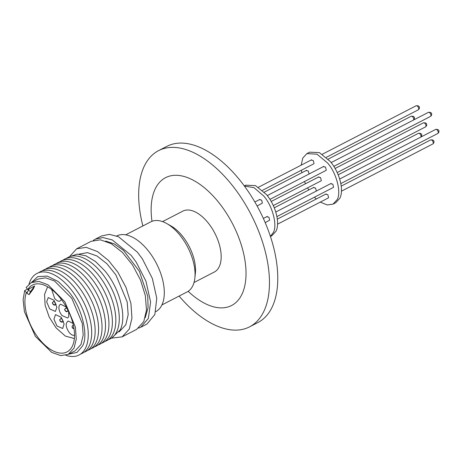 <?xml version="1.0" encoding="UTF-8"?>
<svg xmlns="http://www.w3.org/2000/svg" width="462" height="462" viewBox="0 0 462 462"><rect width="100%" height="100%" fill="white"/><g stroke="black" fill="none" stroke-linecap="round" stroke-linejoin="round"><path stroke-width="0.69" d="M257.115 206.006L262.399 203.095L261.631 200.121L259.638 199.723M265.205 222.649L269.675 220.155L268.907 217.18L266.915 216.782M270.385 236.348L273.221 232.681C277.72 225.647 272.476 205.567 263.617 195.923L253.996 187.653L244.392 186.047M270.426 236.48L271.87 235.736L275.981 231.254C280.261 223.013 275.658 205.388 266.378 194.496L255.498 185.608L245.749 185.187L244.311 185.932M273.296 205.561L320.998 180.913L321.321 180.561L320.553 177.587L318.561 177.189M262.445 190.344L313.715 163.854L314.044 163.502L313.271 160.528L311.284 160.129M316.349 191.06L315.586 188.069L313.594 187.67M276.917 216.597L333.241 187.497L333.57 187.145L332.796 184.171L330.809 183.772M277.552 224.185L328.274 197.979L328.603 197.626L327.829 194.652L325.843 194.254M309.072 173.995L308.31 171.009L306.318 170.611M325.958 170.432L326.288 170.085L325.519 167.111L323.527 166.713M320.293 202.102L327.16 204.943L333.004 204.152L337.116 199.671C341.614 192.637 336.365 172.557 327.506 162.913L316.961 154.175L306.883 153.603L302.772 158.085L301.201 165.153M333.004 204.152L335.758 202.726L339.87 198.244C344.15 189.998 339.547 172.378 330.266 161.486L319.392 152.599L309.644 152.177L306.883 153.603M301.432 170.201L301.83 172.742M304.481 181.531L305.457 183.778M307.565 187.855L308.83 189.951M151.992 221.31A71.945 38.352 62.7 0 1 151.415 216.228A71.945 38.352 62.7 0 1 193.439 180.324A71.945 38.352 62.7 0 1 245.755 266.932A71.945 38.352 62.7 0 1 188.161 291.314M179.094 296.067A99.163 52.859 -117.3 0 0 211.157 323.181A99.163 52.859 -117.3 0 0 249.584 326.848A99.163 52.859 -117.3 0 0 269.086 273.695A99.163 52.859 -117.3 0 0 196.974 154.314A99.163 52.859 -117.3 0 0 158.547 150.652A99.163 52.859 -117.3 0 0 139.05 203.806A99.163 52.859 -117.3 0 0 142.868 225.953M249.584 326.848L257.9 322.551A99.163 52.859 -117.3 0 0 271.575 240.096A99.163 52.859 -117.3 0 0 205.29 150.023A99.163 52.859 -117.3 0 0 166.863 146.356L158.547 150.652M34.69 285.966L33.235 289.05L29.054 294.658L26.906 293.295L28.367 290.205L30.515 291.568L34.69 285.966L29.551 288.623L28.367 290.205M27.518 292.007L26.34 292.613L24.677 290.598L23.1 299.757L24.417 311.677L35.389 336.382L51.715 352.379L60.661 355.596L68.261 354.371L74.093 348.013L76.253 339.125L75.416 327.154L64.853 301.796L48.146 284.858L38.924 281.416L31.185 282.623L26.138 287.508L27.807 289.524L29.551 288.623M27.807 289.524A37.624 20.057 62.7 0 1 32.45 285.071A37.624 20.057 62.7 0 1 63.9 303.049A37.624 20.057 62.7 0 1 72.436 345.998A37.624 20.057 62.7 0 1 66.996 351.923A37.624 20.057 62.7 0 1 36.302 335.071A37.624 20.057 62.7 0 1 26.34 292.613M68.572 354.21L77.038 352.414L82.398 346.148C89.149 335.585 81.277 305.446 67.978 290.968L58.096 281.456L47.234 276.091L37.757 276.64L31.497 282.461M65.829 355.301A45.888 24.463 -117.3 0 0 88.178 337.312A45.888 24.463 -117.3 0 0 70.201 288.467A45.888 24.463 -117.3 0 0 29.025 284.072M80.723 353.967A45.888 24.463 -117.3 0 0 73.654 286.688A45.888 24.463 -117.3 0 0 38.727 272.69M84.171 352.183A45.888 24.463 -117.3 0 0 77.102 284.904A45.888 24.463 -117.3 0 0 42.175 270.911M74.37 338.559L65.379 336.093L56.069 327.858L49.215 317.094L45.12 305.22L44.554 294.444L47.621 286.787M87.618 350.404A45.888 24.463 -117.3 0 0 80.55 283.125A45.888 24.463 -117.3 0 0 45.628 269.127M68.647 311.521L68.711 316.822L67.643 318.018L61.925 315.5C59.211 311.781 58.333 308.42 59.292 305.417L60.482 304.158L66.361 307.103M61.492 299.624L59.765 301.184C58.258 301.501 56.555 300.583 54.649 298.435L51.669 289.483M53.835 300.161L56.872 307.288L55.4 311.44L49.682 308.916L46.645 301.79L48.239 297.574L53.835 300.161M61.111 317.221L64.108 323.937L62.676 328.499L56.965 325.976L53.95 319.155L55.515 314.639L61.111 317.221M74.538 335.245L74.318 335.308C72.817 335.62 71.108 334.707 69.208 332.559C65.546 326.986 65.223 323.152 68.243 321.055L72.938 323.319M91.072 348.619A45.888 24.463 -117.3 0 0 83.997 281.341A45.888 24.463 -117.3 0 0 49.076 267.348M94.519 346.841A45.888 24.463 -117.3 0 0 87.445 279.556A45.888 24.463 -117.3 0 0 52.524 265.563M97.967 345.056A45.888 24.463 -117.3 0 0 90.898 277.778A45.888 24.463 -117.3 0 0 55.971 263.779M101.415 343.272A45.888 24.463 -117.3 0 0 94.346 275.993A45.888 24.463 -117.3 0 0 59.425 262M104.868 341.493A45.888 24.463 -117.3 0 0 97.794 274.214A45.888 24.463 -117.3 0 0 62.872 260.216M108.316 339.709A45.888 24.463 -117.3 0 0 101.242 272.43A45.888 24.463 -117.3 0 0 66.32 258.437M111.769 337.924L120.189 329.937C127.085 316.637 119.658 288.219 104.695 270.651L95.484 261.504L85.972 255.809L77.114 254.14L69.774 256.653M119.121 331.889L125.797 324.815L128.176 314.645L127.171 301.911L115.87 274.873L106.907 263.738L97.06 256.023L87.48 252.633L78.956 254.146M111.44 338.155L122.135 336.862L136.625 329.377L143.786 321.569L146.477 310.054L145.339 295.634L140.506 280.007L132.542 265.003L122.39 252.396L111.232 243.659L100.387 239.813L91.13 241.326L76.652 248.804M122.135 336.862L129.302 329.054L131.947 318.191L130.937 303.517L125.918 287.237L117.908 272.257L108.512 260.499L97.551 251.611L86.244 247.343L76.64 248.81L69.398 256.785M145.23 317.694L148.083 307.611L147.748 296.281L139.345 271.217L123.446 250.375L114.38 243.953L105.636 241.06M138.6 328.141L140.766 327.24L148.377 318.416L150.6 301.975L145.94 281.139L136.18 262.104L131.191 255.399L112.295 239.94L102.957 237.555L95.264 239.183L93.284 240.431M140.766 327.24L146.974 324.029L154.862 314.501L156.774 298.238L152.327 278.413L142.388 258.899L137.399 252.194L118.457 236.711L109.315 234.355L101.473 235.978L95.264 239.183M155.775 311.631A42.585 22.702 -117.3 0 0 161.925 304.926A42.585 22.702 -117.3 0 0 147.551 249.907A42.585 22.702 -117.3 0 0 116.678 235.972M161.919 304.943L187.139 291.915A39.461 21.038 -117.3 0 0 194.866 277.997A39.461 21.038 -117.3 0 0 179.522 234.708A39.461 21.038 -117.3 0 0 166.736 223.544A39.461 21.038 -117.3 0 0 150.912 221.795L125.687 234.829M194.866 277.997L195.368 273.204A34.275 18.272 -117.3 0 0 182.04 235.603A34.275 18.272 -117.3 0 0 170.934 225.906L166.736 223.544M194.023 282.525L214.316 272.031A34.275 18.272 -117.3 0 0 207.698 222.343A34.275 18.272 -117.3 0 0 182.848 211.128L162.555 221.616M67.764 321.217L68.243 321.055M24.677 290.598L27.489 289.143M68.261 354.371L75.156 350.808L80.994 344.444L83.189 335.06L82.259 323.313L71.835 298.354L54.47 280.96L45.634 277.829L38.086 279.06L31.185 282.623M29.054 294.658L30.515 291.568M314.466 197.199L316.308 198.995M430.705 139.888C433.506 139.686 434.517 140.725 433.737 143.012L432.813 143.965A2.293 1.224 -117.3 0 0 433.137 143.613A2.293 1.224 -117.3 0 0 432.368 140.639A2.293 1.224 -117.3 0 0 430.705 139.888L341.216 186.128M413.606 119.981A2.293 1.224 -117.3 0 0 413.617 119.97A2.293 1.224 -117.3 0 0 412.843 116.996A2.293 1.224 -117.3 0 0 411.18 116.245L328.176 159.13M428.395 112.347C431.19 112.145 432.201 113.184 431.427 115.465L430.497 116.418A2.293 1.224 -117.3 0 0 430.827 116.072A2.293 1.224 -117.3 0 0 430.058 113.098A2.293 1.224 -117.3 0 0 428.395 112.347L331.15 162.589M435.672 129.406C438.467 129.204 439.483 130.244 438.704 132.53L437.78 133.483A2.293 1.224 -117.3 0 0 438.103 133.131A2.293 1.224 -117.3 0 0 437.335 130.157A2.293 1.224 -117.3 0 0 435.672 129.406L339.668 179.013M423.429 122.823C426.224 122.626 427.234 123.666 426.461 125.947L425.531 126.9A2.293 1.224 -117.3 0 0 425.86 126.548A2.293 1.224 -117.3 0 0 425.092 123.573A2.293 1.224 -117.3 0 0 423.429 122.823L335.077 168.474M416.147 105.763C418.947 105.561 419.958 106.606 419.184 108.888L418.254 109.84A2.293 1.224 -117.3 0 0 418.584 109.488A2.293 1.224 -117.3 0 0 417.81 106.514A2.293 1.224 -117.3 0 0 416.147 105.763L322.349 154.227M420.888 137.047A2.293 1.224 -117.3 0 0 420.894 137.029A2.293 1.224 -117.3 0 0 420.125 134.055A2.293 1.224 -117.3 0 0 418.462 133.304L338.161 174.798M65.5 308.425A1.836 0.976 62.7 0 1 65.766 308.142A1.836 0.976 62.7 0 1 67.094 308.743A1.836 0.976 62.7 0 1 67.712 311.122A1.836 0.976 62.7 0 1 67.446 311.405C65.904 312.71 63.912 309.142 64.957 308.974A1.836 1.444 25.9 0 0 65.564 310.816A1.836 1.444 25.9 0 0 67.712 311.122M53.257 301.842A1.836 0.976 62.7 0 1 53.517 301.565A1.836 0.976 62.7 0 1 54.851 302.165A1.836 0.976 62.7 0 1 55.463 304.545A1.836 0.976 62.7 0 1 55.203 304.822C53.661 306.127 51.663 302.564 52.708 302.391A1.836 1.444 25.9 0 0 53.321 304.233A1.836 1.444 25.9 0 0 55.463 304.545M60.534 318.907A1.836 0.976 62.7 0 1 60.799 318.624A1.836 0.976 62.7 0 1 62.127 319.225A1.836 0.976 62.7 0 1 62.745 321.604A1.836 0.976 62.7 0 1 62.48 321.887C60.938 323.192 58.945 319.623 59.991 319.45A1.836 1.444 25.9 0 0 60.597 321.298A1.836 1.444 25.9 0 0 62.745 321.604M72.782 325.485A1.836 0.976 62.7 0 1 73.042 325.208A1.836 0.976 62.7 0 1 73.371 325.15M73.348 325.046L72.234 326.033A1.836 1.444 25.9 0 0 73.978 328.349M411.18 116.245C413.981 116.043 414.992 117.082 414.218 119.369L413.917 119.825M418.462 133.304C421.257 133.102 422.268 134.147 421.494 136.429L421.194 136.885M66.678 307.669L64.957 308.974M54.504 301.051L52.708 302.391M61.787 318.116L59.991 319.45M259.967 199.37L254.857 202.01M267.244 216.43L263.352 218.439M318.89 176.836L271.188 201.484M311.607 159.777L258.46 187.237M313.923 187.318L274.272 207.808M331.133 183.42L275.774 212.023M326.166 193.901L277.321 219.138M306.647 170.259L264.287 192.146M323.856 166.36L267.261 195.599M72.234 326.033L72.228 327.627L72.846 328.349L74.03 328.667M63.467 321.373L62.48 321.887M56.191 304.314L55.203 304.822M68.364 310.932L67.446 311.405M418.254 109.84L326.334 157.334M425.531 126.9L337.185 172.551M437.78 133.483L340.812 183.587M430.497 116.418L333.812 166.378M432.813 143.965L341.441 191.176M325.964 170.438L269.923 199.388"/></g></svg>
